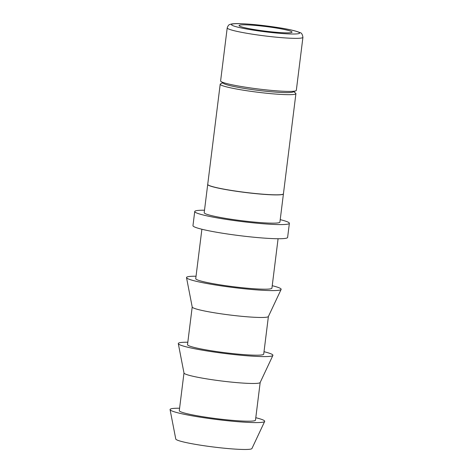 <?xml version="1.0" encoding="UTF-8"?>
<svg xmlns="http://www.w3.org/2000/svg" width="473" height="473" viewBox="0 0 473 473"><rect width="100%" height="100%" fill="white"/><g stroke="black" fill="none" stroke-linecap="round" stroke-linejoin="round"><path stroke-width="0.71" d="M255.792 417.712A47.69 4.145 -172.9 0 1 264.679 421.413A47.69 4.145 -172.9 0 1 260.818 422.436A47.69 4.145 -172.9 0 1 208.197 418.369A47.69 4.145 -172.9 0 1 170.073 409.63A47.69 4.145 -172.9 0 1 173.958 408.376A47.69 4.145 -172.9 0 1 179.598 408.223M264.679 421.413L251.938 448.528A38.39 3.341 -172.9 0 1 248.828 449.35A38.39 3.341 -172.9 0 1 206.465 446.074A38.39 3.341 -172.9 0 1 175.773 439.045L170.073 409.63M264.011 351.711A47.69 4.145 -172.9 0 1 272.897 355.412L260.156 382.527A38.39 3.341 -172.9 0 1 257.052 383.349A38.39 3.341 -172.9 0 1 214.683 380.079A38.39 3.341 -172.9 0 1 183.997 373.043L178.291 343.629A47.69 4.145 -172.9 0 1 182.182 342.381A47.69 4.145 -172.9 0 1 187.816 342.221M260.18 382.486L255.485 420.154A38.39 3.341 -172.9 0 1 252.351 421.065A38.39 3.341 -172.9 0 1 209.456 417.718A38.39 3.341 -172.9 0 1 179.291 410.659L183.985 372.996M272.897 355.412A47.69 4.145 -172.9 0 1 269.042 356.435A47.69 4.145 -172.9 0 1 216.415 352.367A47.69 4.145 -172.9 0 1 178.291 343.629M272.229 285.71A47.69 4.145 -172.9 0 1 281.122 289.417L268.38 316.532A38.39 3.341 -172.9 0 1 265.27 317.348A38.39 3.341 -172.9 0 1 222.907 314.078A38.39 3.341 -172.9 0 1 192.215 307.042L186.516 277.633A47.69 4.145 -172.9 0 1 190.4 276.38A47.69 4.145 -172.9 0 1 196.041 276.22M268.398 316.484L263.709 354.153A38.39 3.341 -172.9 0 1 260.576 355.063A38.39 3.341 -172.9 0 1 217.681 351.717A38.39 3.341 -172.9 0 1 187.515 344.663L192.204 306.995M281.122 289.417A47.69 4.145 -172.9 0 1 277.261 290.434A47.69 4.145 -172.9 0 1 224.64 286.366A47.69 4.145 -172.9 0 1 186.516 277.633M278.083 238.735L271.928 288.152A38.39 3.341 -172.9 0 1 268.794 289.062A38.39 3.341 -172.9 0 1 225.899 285.716A38.39 3.341 -172.9 0 1 195.733 278.662L201.888 229.245M280.217 219.655A47.69 4.145 -172.9 0 1 289.375 223.303A47.69 4.145 -172.9 0 1 285.479 224.433A47.69 4.145 -172.9 0 1 232.202 220.276A47.69 4.145 -172.9 0 1 194.728 211.514A47.69 4.145 -172.9 0 1 198.625 210.379A47.69 4.145 -172.9 0 1 204.502 210.219M289.375 223.303L287.614 237.446A47.69 4.145 -172.9 0 1 283.717 238.575A47.69 4.145 -172.9 0 1 230.44 234.419A47.69 4.145 -172.9 0 1 192.966 225.656L194.728 211.514M276.066 27.99A26.707 2.324 -172.9 0 1 292.042 32.134A26.707 2.324 -172.9 0 1 255.012 29.681A26.707 2.324 -172.9 0 1 239.042 25.536A26.707 2.324 -172.9 0 1 276.066 27.99M293.686 91.703L295.542 93.086A38.147 3.317 -172.9 0 1 295.915 93.642A38.147 3.317 -172.9 0 1 292.799 94.547A38.147 3.317 -172.9 0 1 243.016 90.136A38.147 3.317 -172.9 0 1 220.199 84.212A38.147 3.317 -172.9 0 1 220.696 83.768L222.83 82.881M220.199 84.212L207.724 184.358A38.147 3.317 7.1 0 0 230.54 190.282A38.147 3.317 7.1 0 0 283.439 193.788L295.915 93.642M243.418 86.866A38.147 3.317 7.1 0 0 293.207 91.283A38.147 3.317 7.1 0 0 295.82 90.816A38.147 3.317 7.1 0 0 296.323 90.373L302.927 37.32A38.147 3.317 -172.9 0 1 299.811 38.23A38.147 3.317 -172.9 0 1 250.028 33.814A38.147 3.317 -172.9 0 1 227.211 27.889L220.607 80.942A38.147 3.317 7.1 0 0 220.98 81.498A38.147 3.317 7.1 0 0 243.418 86.866M220.98 81.498L223.587 83.443A35.292 3.069 7.1 0 0 253.587 89.781A35.292 3.069 7.1 0 0 290.398 92.495A35.292 3.069 7.1 0 0 292.817 92.064L295.82 90.816M283.428 193.835A38.147 3.317 -172.9 0 1 283.428 193.883A38.147 3.317 -172.9 0 1 230.528 190.377A38.147 3.317 -172.9 0 1 207.712 184.452A38.147 3.317 -172.9 0 1 207.724 184.405M283.428 193.883L279.91 222.121A38.147 3.317 -172.9 0 1 227.01 218.615A38.147 3.317 -172.9 0 1 204.194 212.69L207.712 184.452M279.076 27.747A34.334 2.986 7.1 0 0 234.271 23.774A34.334 2.986 7.1 0 0 252.003 29.923A34.334 2.986 7.1 0 0 296.808 33.896A34.334 2.986 7.1 0 0 279.076 27.747M302.927 37.32C302.436 34.322 301.478 32.767 300.059 32.661C296.133 30.946 289.186 29.308 279.218 27.753C264.33 25.424 251.216 24.052 239.87 23.65C235.944 23.526 233.018 23.668 231.09 24.088L229.772 24.531C228.843 24.626 227.992 25.743 227.211 27.889"/></g></svg>
